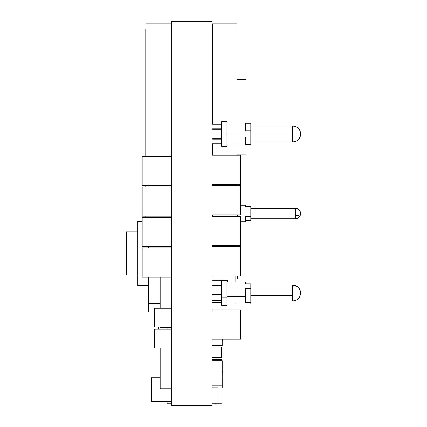 <?xml version="1.0" encoding="UTF-8"?>
<svg xmlns="http://www.w3.org/2000/svg" width="427" height="427" viewBox="0 0 427 427"><rect width="100%" height="100%" fill="white"/><g stroke="black" fill="none" stroke-linecap="round" stroke-linejoin="round"><path stroke-width="0.64" d="M212.123 21.35L171.328 21.35L212.123 21.35L212.123 405.65L212.123 21.35M171.328 405.65L212.123 405.65L171.328 405.65L171.328 21.35L171.328 405.65M240.759 309.97L212.123 309.97L240.759 309.97L240.759 339.129L212.123 339.129L240.759 339.129L240.759 309.97M142.175 277.107L171.328 277.107L142.175 277.107L142.175 247.954L171.328 247.954L142.175 247.954L142.175 277.107M142.175 185.67L171.328 185.67L142.175 185.67L142.175 156.517L171.328 156.517L142.175 156.517L142.175 185.67M142.175 246.63L171.328 246.63L142.175 246.63L142.175 217.476L171.328 217.476L142.175 217.476L142.175 246.63M240.759 185.67L212.123 185.67L240.759 185.67L240.759 214.824L212.123 214.824L240.759 214.824L240.759 185.67M142.175 216.153L171.328 216.153L142.175 216.153L142.175 186.994L171.328 186.994L142.175 186.994L142.175 216.153M240.759 216.281L212.123 216.281L240.759 216.281L240.759 245.434L212.123 245.434L240.759 245.434L240.759 216.281M240.759 246.763L212.123 246.763L240.759 246.763L240.759 275.917L212.123 275.917L240.759 275.917L240.759 246.763M240.759 155.193L212.123 155.193L240.759 155.193L240.759 184.347L212.123 184.347L240.759 184.347L240.759 155.193M151.446 401.674L151.446 377.82L160.162 377.82L151.446 377.82L151.446 401.674L171.328 401.674L151.446 401.674M160.162 327.568L160.162 327.05L160.162 327.568L171.328 327.568L160.162 327.568M160.162 308.267L160.162 277.107L160.162 308.267M160.162 388.789L160.162 347.989L160.162 388.789L171.328 388.789L160.162 388.789M223.001 340.452L223.001 371.725L222.205 371.725L223.001 371.725L223.001 340.452L222.205 340.452L223.001 340.452M221.939 309.442L222.205 309.97L221.939 309.442M222.205 385.907L222.205 387.892L222.205 385.907L212.123 385.907L222.205 385.907L222.205 360.724L222.205 385.907M221.41 346.943L221.41 357.548L212.123 357.548L221.41 357.548L221.41 346.943L212.123 346.943L221.41 346.943M222.205 339.129L222.205 345.619L212.123 345.619L222.205 345.619L222.205 339.129M212.123 360.724L222.205 360.724L212.123 360.724M235.458 245.434L235.458 246.763L235.458 245.434M219.82 403.793L215.843 404.059L219.82 403.793M163.109 329.206L163.109 327.568L163.109 329.206M229.891 339.129L229.891 377.025L222.205 377.025L229.891 377.025L229.891 339.129M212.123 72.104L212.545 72.104L212.123 72.104M237.577 184.347L237.577 185.67L237.577 184.347M237.577 214.824L237.577 216.281L237.577 214.824M237.577 275.917L237.577 278.964L235.08 278.964L237.577 278.964L237.577 275.917M237.577 245.434L237.577 246.763L237.577 245.434M159.928 360.991L159.928 377.82L159.928 360.991M167.085 329.206L167.085 327.568L167.085 329.206M246.037 79.726L246.037 123.302L246.037 79.726L237.065 79.726L246.037 79.726M246.037 144.673L246.037 154.857L237.065 154.857L246.037 154.857L246.037 144.673M158.284 329.206L158.284 327.05L158.284 329.206M167.085 403.793L167.085 401.674L167.085 403.793L171.328 403.793L167.085 403.793M215.843 403.793L215.843 405.122L212.123 405.122L215.843 405.122L215.843 403.793M212.123 99.139L212.545 99.139L212.123 99.139M212.123 73.962L212.545 73.962L212.123 73.962M154.633 347.989L154.633 329.206L171.328 329.206L154.633 329.206L154.633 347.989L171.328 347.989L154.633 347.989M154.633 327.05L154.633 308.267L171.328 308.267L154.633 308.267L154.633 327.05L171.328 327.05L154.633 327.05M221.939 305.358L221.939 309.97L221.939 305.358M221.939 345.619L212.123 345.753L221.939 345.619M221.939 359.267L221.939 360.724L221.939 359.267L212.123 359.267L221.939 359.267M221.939 385.907L221.939 403.793L212.123 403.793L221.939 403.793L221.939 385.907M221.939 275.917L221.939 280.288L221.939 275.917M212.123 280.288L227.506 280.288L227.506 282.012L227.506 280.288L212.123 280.288M217.962 387.097L217.962 402.997L212.123 402.997L217.962 402.997L217.962 387.097L212.123 387.097L217.962 387.097M250.82 208.2L295.345 208.2L295.345 208.68L295.345 208.2C298.537 208.483 300.304 210.249 300.645 213.5A5.3 2.204 180 0 1 295.345 215.704C298.564 215.576 300.33 214.84 300.645 213.5L300.645 213.5C300.304 216.751 298.537 218.517 295.345 218.8L295.345 208.68L250.82 208.68L295.345 208.68L295.345 218.8L250.82 218.8M250.82 206.342L240.759 206.027L245.52 206.027L245.52 205.286L245.52 206.342L250.82 206.342L250.82 220.658L245.52 220.658L250.82 220.658L250.82 206.342M245.52 216.275L250.82 216.275L245.52 216.275L245.52 221.714L245.52 216.275M245.52 220.972L245.52 221.512M250.82 285.06L292.698 285.06L292.698 285.508A7.953 7.505 0 0 1 300.645 293.013C300.176 288.455 297.523 285.951 292.698 285.508L292.698 285.06C297.48 285.487 300.133 288.134 300.645 293.013L300.645 293.023M250.82 300.96L292.698 300.96L292.698 295.644L250.82 295.644L250.82 302.812L245.52 302.812L245.52 296.653L226.967 296.653L245.52 296.653L245.52 302.812L250.82 302.812L250.82 288.471L250.82 295.644L292.698 295.644L292.698 285.508L292.698 300.512M226.967 304.008L250.82 304.008L250.82 302.812L250.82 303.955M226.967 280.662L221.666 280.662L221.666 305.358L226.967 305.358L226.967 297.101L221.666 297.101L226.967 297.101L226.967 280.662L226.967 305.342M245.52 282.012L245.52 283.79L245.52 282.012L226.967 282.012M245.52 288.471L245.52 296.653L245.52 288.471L250.82 288.471L250.82 283.79L245.52 283.79L250.82 283.79L250.82 288.471L245.52 288.471M221.666 295.094L212.123 295.094M212.123 302.391L221.666 302.391L212.123 302.391M212.123 300.651L221.666 300.651M212.123 294.571L221.666 294.571M221.666 285.716L212.123 285.716M292.698 133.987L292.698 141.94A7.953 7.953 0 0 0 300.645 133.987A7.953 7.953 0 0 0 292.698 126.04L292.698 133.987L292.698 126.04C297.523 126.509 300.176 129.162 300.645 133.987C300.176 138.818 297.523 141.47 292.698 141.94L292.698 133.987L250.82 133.987L292.698 133.987M245.52 123.302L250.82 123.302L250.82 127.102L250.82 123.302L245.52 123.302M245.52 130.902L245.52 122.992L245.52 130.902L250.82 130.902L245.52 130.902M250.82 133.987L250.82 127.102L250.82 133.987L226.967 133.987L250.82 133.987L250.82 137.078L250.82 133.987M226.967 121.642L221.666 121.642L221.666 133.987L226.967 133.987L226.967 121.642L226.967 133.987L221.666 133.987L221.666 146.338L226.967 146.338L226.967 133.987L226.967 146.338M226.967 144.988L245.52 144.988L245.52 137.078L245.52 144.977M245.52 137.078L250.82 137.078L250.82 140.878L250.82 137.078L245.52 137.078M250.82 144.673L245.52 144.673L250.82 144.673L250.82 140.878L250.82 144.673M212.123 143.835L221.666 143.835L212.123 143.835M212.123 139.143L221.666 139.143M212.123 124.145L221.666 124.145L212.123 124.145M221.666 128.837L212.123 128.837M212.123 129.296L221.666 129.296M221.666 138.684L212.123 138.684M212.545 61.803L212.123 61.803L212.545 61.803L212.545 23.843L212.123 23.843L212.545 23.843L212.545 29.063L237.065 29.063L237.065 122.992L237.065 23.843L212.545 23.843L237.065 23.843L237.065 29.063L212.123 29.063L212.545 29.063L212.545 124.145M145.762 29.063L171.328 29.063L145.762 29.063L145.762 156.517L145.762 29.063M171.328 23.843L145.762 23.843L171.328 23.843M212.545 214.824L212.545 216.281L212.545 214.824M145.762 217.476L145.762 216.153L145.762 217.476M145.762 186.994L145.762 185.67L145.762 186.994M212.545 185.67L212.545 184.347M212.545 155.193L212.545 143.835M212.545 139.143L212.545 138.684M212.545 129.296L212.545 128.837M237.065 144.988L237.065 155.193L237.065 144.988M237.065 184.347L237.065 185.67L237.065 184.347M237.065 214.824L237.065 216.281L237.065 214.824M212.545 120.425L212.123 120.425L212.545 120.425M235.08 303.549L235.08 304.008M235.08 275.917L235.08 282.012L235.08 275.917M148.372 311.897L154.633 311.897L148.372 311.897L148.372 277.107L148.372 311.897M160.162 303.549L148.372 303.549L160.162 303.549M148.372 247.954L148.372 246.63L148.372 247.954M148.372 293.936L148.105 301.884L148.372 293.936M148.372 301.884L148.105 277.107M148.105 247.954L148.105 246.63M137.83 285.407L148.372 285.407L137.83 285.407L137.83 221.442L142.175 221.442L137.83 221.442L137.83 285.407M137.83 274.972L126.355 274.972L137.83 274.972M126.355 231.877L126.355 274.972L126.355 231.877L137.83 231.877L126.355 231.877M245.52 221.714L240.759 221.714M240.759 205.286L245.52 205.286M292.698 300.96C297.48 300.533 300.133 297.886 300.645 293.013M250.82 126.04L292.698 126.04M245.52 122.992L226.967 122.992M250.82 141.94L292.698 141.94M212.545 67.023L212.123 67.023L212.545 67.023"/></g></svg>
